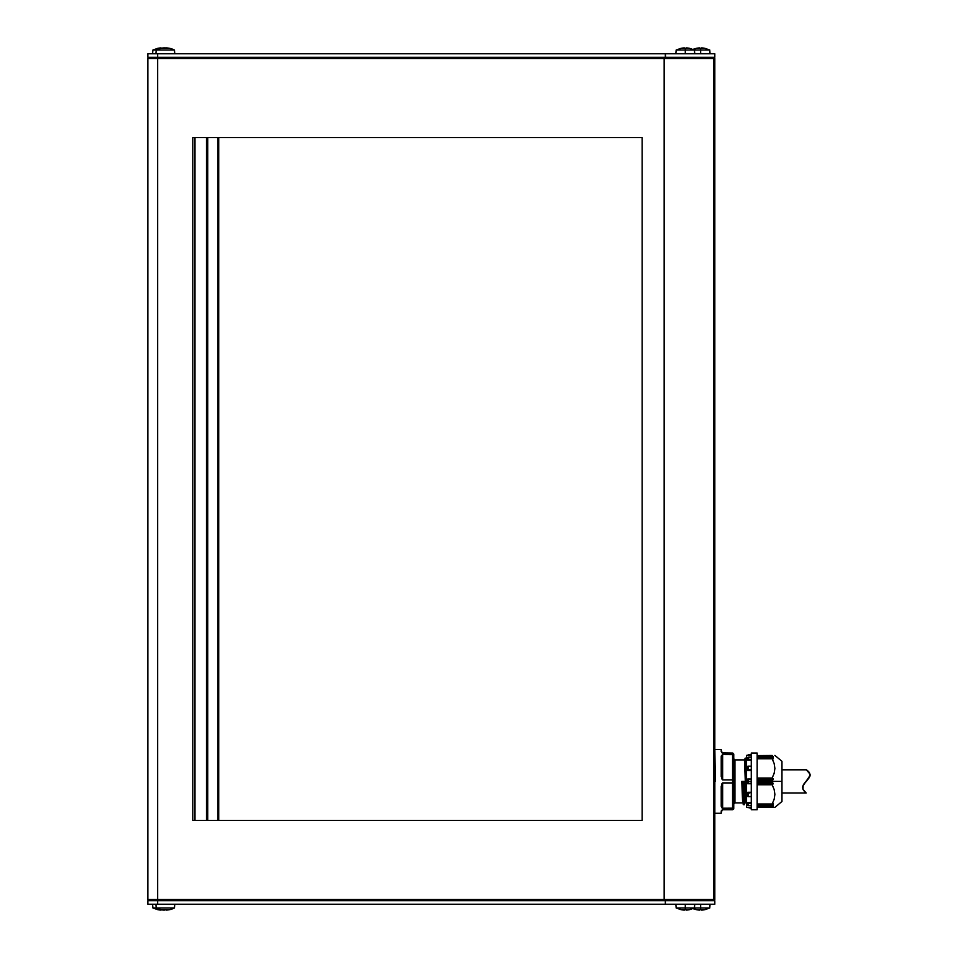 <?xml version="1.0" encoding="UTF-8"?>
<svg xmlns="http://www.w3.org/2000/svg" width="958" height="958" viewBox="0 0 958 958"><rect width="100%" height="100%" fill="white"/><g stroke="black" fill="none" stroke-linecap="round" stroke-linejoin="round"><path stroke-width="1.44" d="M715.315 781.393L714.848 749.503L714.848 813.282L721.23 813.282L721.338 810.696L722.643 809.738L732.571 809.738L732.571 808.217L722.643 808.217L721.23 806.277L721.637 784.075L722.643 782.914L732.571 782.914L732.571 779.872L722.643 779.872L721.637 778.71L721.338 755.838L722.643 754.569L732.571 754.569L732.571 753.048L722.081 752.892L721.23 749.503L714.848 749.503L721.23 749.503L721.23 751.671A0.707 0.659 0 0 1 721.937 752.329L721.23 749.503M734.93 802.888L734.93 759.898L744.426 759.898L746.198 802.888L745.264 802.888L744.378 781.393L745.264 802.888L746.198 802.888L744.426 759.898L734.93 759.898L734.93 781.393L733.744 781.393L734.93 781.393L734.93 802.888L742.654 802.888L741.767 781.393L742.654 802.888L734.93 802.888L733.744 804.073M772.184 804.133L757.167 804.133L772.136 804.109L774.148 799.319L774.89 794.374L774.136 789.428L772.148 784.758L773.238 783.56L757.167 783.56L773.238 783.56L772.172 782.566L773.334 781.297L772.256 780.387L773.274 781.225L757.167 781.225L781.967 781.393L781.967 801.475L781.967 781.393L773.357 781.393L772.172 782.566L773.31 783.764L772.124 784.662L774.136 789.428L774.89 794.374L774.148 799.319L772.124 804.085L773.298 803.75L772.172 805.247L773.345 804.983L772.172 806.42L773.298 806.157L757.167 806.277L772.256 806.277L773.274 805.139M774.699 807.378L757.167 807.378L774.89 807.378L781.967 801.475M773.178 806.289L772.268 807.175L757.167 807.175L772.268 807.175L773.25 806.229M772.208 756.329L757.167 756.329L772.208 756.329M772.22 757.503L757.167 757.503L772.22 757.503M772.184 758.652L757.167 758.652L772.184 758.652M772.268 804.109L773.262 803.738M772.256 805.271L773.322 804.971M742.761 802.529L741.995 781.393L743.216 804.397L742.606 781.393L743.492 804.66L744.426 804.66L743.216 804.397L742.378 781.393L741.767 781.393L742.606 781.393L743.492 804.66M746.15 781.393L745.264 758.125L746.198 758.125L745.264 758.125L746.15 781.393M746.533 762.197L746.533 759.969M747.719 755.407L746.533 755.407L746.533 807.378L747.719 807.378L746.533 807.378L746.533 755.407L751.264 754.509M751.264 755.515L747.719 755.515L748.234 754.772L751.264 755.215L751.264 781.393L748.378 781.393L751.264 781.393L751.264 809.738L757.167 809.738L757.167 753.048L751.264 753.048L751.264 809.738L757.167 809.738L757.167 753.048L751.264 753.048L751.264 755.203L747.719 755.467L751.264 755.515M751.264 760.161L747.719 760.161L747.719 757.754L747.719 760.125L748.378 757.227L751.264 757.191L748.234 757.239L747.767 759.91L751.264 759.91L747.719 760.125L747.719 757.754L747.719 760.161L751.264 760.161M747.767 766.256L747.719 770.471L751.264 769.418L748.378 769.945L748.378 766.184L751.264 766.484L748.03 766.16L747.719 770.471L751.264 770.495L747.719 770.495L748.378 769.945L748.03 766.16L751.264 766.16L747.803 766.22M747.719 792.29L751.264 792.29L747.719 792.29L747.719 796.397L748.378 796.601L747.719 792.29M747.719 802.624L751.264 802.624L747.719 802.624L748.378 805.558L747.719 802.624M747.719 807.271L751.264 807.271L747.719 807.319M749.851 779.345L748.378 779.213L748.378 783.572L751.264 783.093L748.378 783.572L748.378 779.213L751.264 779.692L749.851 779.345M686.239 48.151L686.239 48.307A19.855 19.855 0 0 0 685.293 48.283L685.293 50.02L694.418 50.02L685.293 50.02L685.293 53.768L685.293 50.02L676.168 50.02L685.293 50.02L685.293 48.283A19.855 19.855 0 0 0 684.347 48.307L681.162 48.307A20.25 20.25 0 0 1 684.347 47.9L684.347 48.307A19.855 19.855 0 0 1 686.239 48.307L686.239 48.307M686.635 47.924L686.239 47.9A20.25 20.25 0 0 1 689.425 48.307L686.635 47.924M689.425 48.283L694.418 50.02L700.645 50.02L700.645 48.283A19.855 19.855 0 0 0 699.699 48.307L696.514 48.307A20.25 20.25 0 0 1 699.699 47.9L699.699 48.307A19.855 19.855 0 0 1 700.645 48.283L700.645 50.02L694.418 50.02L694.742 53.768M688.634 48.151L689.425 48.307L688.634 48.151M160.261 47.948L161.064 47.9A20.25 20.25 0 0 0 157.878 48.307L160.261 47.948M158.669 48.151L159.471 48.044L158.669 48.151M157.878 48.283L152.897 50.02L174.44 50.02A20.274 20.274 0 0 0 169.458 48.283L161.183 48.283A20.274 20.274 0 0 0 156.202 50.02L152.897 50.02L152.561 53.768M161.183 48.295A19.855 19.855 0 0 1 161.219 48.295A19.855 19.855 0 0 0 161.183 48.295L163.578 47.948L161.183 48.307A20.25 20.25 0 0 1 164.381 47.9L166.261 47.948M700.645 53.768L700.645 50.02L700.645 53.768M169.458 48.283L168.668 48.151L169.458 48.283A20.274 20.274 0 0 1 174.44 50.02L174.775 53.768L174.44 50.02L156.202 50.02L155.867 53.768L156.202 50.02A20.274 20.274 0 0 1 161.183 48.283M699.699 909.849L699.699 909.693A19.855 19.855 0 0 0 700.645 909.717L700.645 907.98L694.418 907.98L700.645 907.98L700.645 904.232L700.645 907.98L709.77 907.98L700.645 907.98L700.645 909.717A19.855 19.855 0 0 0 701.591 909.693L704.789 909.693A20.25 20.25 0 0 1 701.591 910.1L701.591 909.693A19.855 19.855 0 0 1 699.699 909.693L699.699 909.956M699.699 909.693L699.699 910.1A20.25 20.25 0 0 1 696.514 909.693L699.699 910.052M687.042 910.052L686.239 910.1A20.25 20.25 0 0 0 689.425 909.693L687.042 910.052M688.634 909.849L689.425 909.693L688.634 909.849M689.425 909.717L694.418 907.98L685.293 907.98L685.293 909.717A19.855 19.855 0 0 0 686.239 909.693L686.239 909.693A19.855 19.855 0 0 1 685.293 909.717L685.293 907.98L694.418 907.98L694.742 904.232M685.293 904.232L685.293 907.98L685.293 904.232M168.668 909.849L169.458 909.717A20.274 20.274 0 0 0 174.44 907.98L156.202 907.98A20.274 20.274 0 0 0 161.183 909.717L168.668 909.849M166.261 910.1A20.25 20.25 0 0 0 169.458 909.693L169.458 909.717A20.274 20.274 0 0 0 174.44 907.98L174.775 904.232L174.44 907.98L152.897 907.98L156.202 907.98L155.867 904.232L156.202 907.98A20.274 20.274 0 0 0 161.183 909.717L161.974 909.849L161.183 909.693A20.25 20.25 0 0 0 164.381 910.1L164.381 909.693A19.855 19.855 0 0 0 166.261 909.693L165.327 909.717M161.064 909.693A19.855 19.855 0 0 0 161.088 909.693L161.064 910.1A20.25 20.25 0 0 1 157.878 909.693L161.064 910.052M714.824 899.514L714.824 58.486L713.638 58.486L714.824 57.3L714.824 53.768L665.343 53.768L714.824 53.768L714.824 57.3L157.639 57.3L157.639 53.768L665.343 53.768L665.343 57.3L714.824 57.3L713.638 58.486L714.824 58.486L714.824 899.514L713.638 899.514L714.824 899.514M664.157 58.486L147.843 58.486L147.843 899.514L693.939 899.514L157.639 899.514L157.639 58.486L664.157 58.486L664.157 899.514L664.157 58.486L693.939 58.486L664.157 58.486M206.461 137.629L206.461 820.371L206.461 137.629M206.964 137.629L206.964 820.371L206.964 137.629M207.048 137.629L207.048 820.371L207.048 137.629M207.754 820.371L207.754 137.629L207.754 820.371M218.005 137.629L218.005 820.371L218.005 137.629M218.711 820.371L218.711 137.629L218.711 820.371M194.977 820.371L194.977 137.629L642.147 137.629L192.786 137.629L192.786 820.371L642.147 820.371L642.147 137.629L194.977 137.629L194.977 820.371L642.147 820.371L192.786 820.371L192.786 137.629L642.147 137.629L642.147 820.371M713.638 899.514L713.638 58.486L713.638 899.514L693.939 899.514L713.638 899.514L714.824 900.7L665.343 900.7L665.343 904.232L147.843 904.232L157.639 904.232L157.639 900.7L665.343 900.7L665.343 904.232L714.824 904.232L157.639 904.232L157.639 900.7L147.843 900.7L147.843 904.232L147.843 900.7L157.639 900.7L157.998 899.514L157.639 900.7L714.824 900.7L713.638 899.514M147.843 899.514L157.639 899.514L157.639 58.486L147.843 58.486L147.843 899.514M164.56 909.956L165.363 909.849M163.662 910.052A20.25 20.25 0 0 1 162.956 910.1L163.758 910.052M164.381 909.693L164.381 909.956A20.25 20.25 0 0 0 166.117 909.705M675.845 904.232L676.168 907.98L685.293 907.98L676.168 907.98L681.162 909.717L684.347 909.693A19.855 19.855 0 0 0 685.293 909.717A19.855 19.855 0 0 1 684.347 909.693L684.347 909.849M681.162 909.717L681.952 909.849L681.162 909.693A20.25 20.25 0 0 0 684.347 910.1L684.347 909.693M714.824 904.232L714.824 900.7L714.824 904.232M149.017 899.514L147.843 900.7L149.017 899.514M665.714 899.514L665.343 900.7L665.714 899.514M147.843 53.768L157.639 53.768L147.843 53.768L147.843 57.3L157.639 57.3L157.639 53.768L665.343 53.768L665.714 58.486L665.343 57.3L147.843 57.3L149.017 58.486L147.843 57.3L147.843 53.768M710.094 53.768L709.77 50.02L700.645 50.02L709.77 50.02L704.789 48.283L701.591 48.307A19.855 19.855 0 0 0 700.645 48.283A19.855 19.855 0 0 1 701.591 48.307L701.591 48.151M166.153 48.295L166.249 48.307A19.855 19.855 0 0 0 164.381 48.307L164.381 48.151M163.662 47.948A20.25 20.25 0 0 0 162.956 47.9L165.363 48.151M704.789 48.307L703.986 48.151L704.789 48.307A20.25 20.25 0 0 0 701.591 47.9L701.591 48.307M157.998 58.486L157.639 57.3L157.998 58.486M693.939 58.486L713.638 58.486L693.939 58.486M169.458 48.307A20.25 20.25 0 0 0 166.261 47.9M166.117 48.295A20.25 20.25 0 0 0 164.381 48.02M751.264 808.324L747.719 807.426M747.767 770.352L751.264 770.352L747.767 770.352M749.851 759.239L748.378 759.395L749.851 759.239M751.264 807.558L747.767 807.558L751.264 807.558M747.863 805.391L747.719 802.66L748.378 803.379L747.863 805.391M749.851 805.594L750.485 805.594M749.851 803.546L748.378 803.379L749.851 803.546M751.264 802.876L747.767 802.876L751.264 802.876M750.186 796.517L751.264 796.517M747.863 796.601L747.719 792.314L748.378 792.829L747.863 796.601M749.851 796.541L748.378 796.601L749.851 796.541M749.851 792.996L748.378 792.829L749.851 792.996M751.264 792.434L747.767 792.434L751.264 792.434M751.264 779.034L747.719 779.034L747.719 783.752L751.264 783.752L747.719 783.752L747.719 779.034L751.264 779.034M745.264 802.888L744.15 781.393L744.426 804.66L743.54 781.393L745.085 802.96L744.15 781.393L742.606 781.393L743.54 781.393L744.426 804.66M746.533 797.882L744.989 758.389L746.533 801.87M744.426 759.898L746.366 802.96L744.606 759.79L745.264 758.125M746.533 762.173L746.533 763.358M746.533 800.265L746.533 801.235M746.533 802.648L746.533 803.57M721.973 752.569L722.116 752.808A0.707 0.707 0 0 1 721.937 752.329C721.937 749.515 721.937 749.515 721.937 752.329A0.707 0.659 180 0 0 721.23 751.671L722.643 753.048A0.707 0.707 0 0 1 722.392 753L722.344 752.976A0.707 0.707 0 0 0 722.643 753.048L733.409 753.395L733.744 754.221L732.571 753.048L732.571 779.872L733.744 780.207L733.744 755.407L733.014 754.629L722.643 754.569L721.23 756.509L721.937 757.06L721.937 776.663L721.937 757.06L722.643 757.419L722.643 777.022L721.937 776.675L721.937 757.06L722.643 757.419L722.643 754.569L722.643 777.022L721.937 776.663M721.937 786.123L721.937 805.726L721.937 786.123L722.643 785.764L722.643 805.367L721.937 805.726L721.937 786.111L722.643 785.764L722.643 782.914L721.23 786.231L721.937 786.123L721.23 786.231L721.23 806.277L721.937 805.726L721.23 806.277L722.643 808.217L722.643 805.367L721.937 805.726M733.72 807.57L733.744 782.578L732.571 782.914L732.571 808.217L733.409 807.965L732.571 808.217L732.571 782.914L733.744 782.578L733.744 808.564L733.744 807.378L732.571 808.217L732.571 809.738L733.636 809.067L732.571 809.738L722.643 809.738L721.23 811.115A0.707 0.659 0 0 0 721.937 810.444A0.707 0.707 0 0 1 721.973 810.217L722.116 809.977M721.23 813.282L721.937 810.444C721.937 813.27 721.937 813.27 721.937 810.444A0.707 0.659 180 0 1 721.23 811.115L721.23 813.282L714.848 813.282L714.848 781.393M733.744 755.407L733.014 754.629L733.744 755.407L733.744 754.221L733.744 782.578L733.72 780.135L732.571 779.872L732.571 754.569M721.937 757.06L721.23 756.509L721.23 776.555L722.643 779.872L722.643 777.022L722.643 779.872L732.571 779.872L732.571 782.914L722.643 782.914L722.643 808.217L733.014 808.157M722.344 809.809L721.937 810.444L722.344 809.809A0.707 0.707 0 0 1 722.643 809.738L721.338 810.696M721.23 806.277L722.081 808.037M722.643 754.569L721.338 755.838M721.23 751.671L722.081 752.892M772.208 806.456L757.167 806.456L772.172 806.444M757.167 805.271L772.184 805.271L757.167 805.283M772.172 805.247L757.167 805.091L772.256 805.091L773.31 803.798M772.148 804.013L757.167 804.013L772.148 804.013M772.148 784.758L757.167 784.758L772.148 784.758M772.268 784.446L757.167 784.446L772.268 784.446M773.178 783.919L757.167 783.919L773.178 783.919M772.256 782.734L757.167 782.734L772.256 782.734M772.256 782.399L757.167 782.399L772.256 782.399M773.274 781.56L757.167 781.56L773.274 781.56M772.256 780.387L757.167 780.04L772.256 780.04L773.238 779.225L757.167 779.225L773.238 779.225L772.256 780.387M773.262 778.926L757.167 778.339L772.268 778.339L757.167 778.028L772.148 778.028L774.148 773.334L774.89 768.4L774.136 763.442L772.148 758.772L757.167 758.772L772.136 758.676L774.136 763.442L774.89 768.4L774.148 773.334L772.124 778.112L773.262 778.926M757.167 778.866L773.178 778.866L757.167 778.866M773.238 758.856L772.256 757.682L757.167 757.682L772.172 757.562L773.238 758.856M773.31 757.814L772.256 756.509L773.274 757.802M772.256 756.509L757.167 756.509L772.256 756.509M773.286 756.7L772.268 755.611L773.238 756.688M772.268 755.611L757.167 755.611L772.148 755.479M774.387 764.34L774.172 763.55M781.967 781.393L781.967 761.311L781.967 781.393M808.576 771.597L810.121 774.339L809.857 776.459L803.762 784.171L802.576 787.404L803.439 790.17L806.169 792.973L781.967 792.973L806.169 792.973L802.984 789.332L802.744 786.279L810.145 775.321L809.378 772.567L806.396 769.813L781.967 769.813L806.396 769.813L808.289 771.31M804.205 791.176L805.45 792.386M803.151 785.225L802.996 789.368L805.834 792.709L802.984 789.332L802.576 787.368L803.175 785.177L807.69 779.656M809.33 777.513L807.845 779.477L810.145 775.321L808.839 771.873L806.492 769.885L810.121 774.339L808.636 778.519M806.78 770.076L807.726 770.807M808.636 771.657L810.145 775.345M807.618 779.74L807.055 780.351M806.157 781.309L805.343 782.183M804.995 791.979L805.834 792.697M734.93 759.898L733.744 758.712M696.514 48.283L692.969 49.361M696.514 909.717L692.969 908.639M157.878 909.717L152.897 907.98L152.561 904.232M710.094 904.232L709.77 907.98L704.789 909.717M675.845 53.768L676.168 50.02L681.162 48.283M750.186 805.594L751.264 805.594M748.03 796.613L751.264 796.613M721.937 752.329L722.344 752.976M774.89 755.407L781.967 761.311"/></g></svg>
